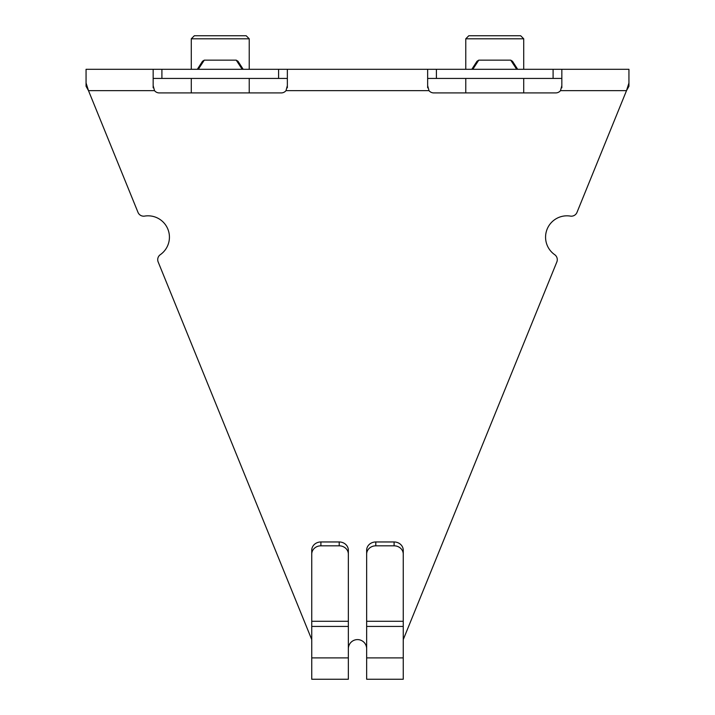 <?xml version="1.0" encoding="UTF-8"?>
<svg xmlns="http://www.w3.org/2000/svg" width="715" height="715" viewBox="0 0 715 715"><rect width="100%" height="100%" fill="white"/><g stroke="black" fill="none" stroke-linecap="round" stroke-linejoin="round"><path stroke-width="1.07" d="M191.28 38.798L194.337 35.75L246.183 35.75L249.231 38.798L191.28 38.798L191.28 69.301M249.231 92.914L249.231 78.444M249.231 69.301L249.231 38.798M465.769 38.798L468.817 35.75L520.663 35.75L523.72 38.798L465.769 38.798L465.769 69.301M523.72 92.914L523.72 78.444M523.72 69.301L523.72 38.798M472.803 69.301L478.764 60.149L476.976 61.293L471.811 69.301M517.678 69.301L512.512 61.293L510.725 60.149L478.764 60.149M510.725 60.149L516.686 69.301M198.314 69.301L204.276 60.149L202.488 61.293L197.322 69.301M243.189 69.301L238.024 61.293L236.236 60.149L204.276 60.149M236.236 60.149L242.197 69.301M311.749 657.898L311.749 679.25L348.348 679.25L348.348 554.116A9.152 8.294 0 0 0 339.205 545.822L320.901 545.822A9.152 8.294 0 0 0 311.749 554.116L311.749 657.898L348.348 657.898M366.652 648.755A9.152 9.152 0 0 0 357.5 639.603A9.152 9.152 0 0 0 348.348 648.755M560.489 90.644A6.095 6.095 0 0 1 555.743 92.914L433.746 92.914A6.095 6.095 0 0 1 429 90.644L427.65 85.648L427.65 69.301L561.838 69.301L561.838 85.648L560.489 90.644L626.51 90.644L628.941 82.976L628.941 86.265L626.51 90.644L576.996 212.382A6.095 6.095 0 0 1 570.364 216.1A21.352 21.352 0 0 0 554.679 254.665A6.095 6.095 0 0 1 556.833 261.967L403.251 639.603M153.162 85.648L153.162 69.301L287.35 69.301L287.35 85.648L286 90.644A6.095 6.095 0 0 1 281.254 92.914L159.257 92.914A6.095 6.095 0 0 1 154.512 90.644L153.162 85.648L153.162 87.793M311.749 639.603L158.167 261.967A6.095 6.095 0 0 1 160.321 254.665A21.352 21.352 0 0 0 144.636 216.1A6.095 6.095 0 0 1 138.004 212.382L88.49 90.644L86.059 86.265L86.059 82.976L88.49 90.644L154.512 90.644M366.652 657.898L366.652 679.25L403.251 679.25L403.251 554.116A9.152 8.294 0 0 0 394.099 545.822L375.795 545.822A9.152 8.294 0 0 0 366.652 554.116L366.652 657.898L403.251 657.898M628.941 82.976L628.941 69.301L561.838 69.301M561.838 87.793L561.838 85.648M427.65 85.648L427.65 87.793M287.35 87.793L287.35 85.648M287.35 69.301L427.65 69.301M153.162 69.301L86.059 69.301L86.059 82.976M561.838 78.444L427.65 78.444M287.35 78.444L153.162 78.444M366.652 554.116L366.652 550.246A9.152 8.294 180 0 1 375.795 541.961L394.099 541.961A9.152 8.294 180 0 1 403.251 550.246L403.251 554.116M311.749 554.116L311.749 550.246A9.152 8.294 180 0 1 320.901 541.961L339.205 541.961A9.152 8.294 180 0 1 348.348 550.246L348.348 554.116M429 90.644L286 90.644M553.088 69.301L553.088 78.444M436.4 69.301L436.4 78.444M278.6 69.301L278.6 78.444M161.912 69.301L161.912 78.444M366.652 621.281L403.251 621.281M394.099 541.961L394.099 545.822M375.795 541.961L375.795 545.822M403.251 626.438L366.652 626.438M311.749 621.281L348.348 621.281M339.205 541.961L339.205 545.822M320.901 541.961L320.901 545.822M348.348 626.438L311.749 626.438M191.28 92.914L191.28 78.444M465.769 92.914L465.769 78.444"/></g></svg>
